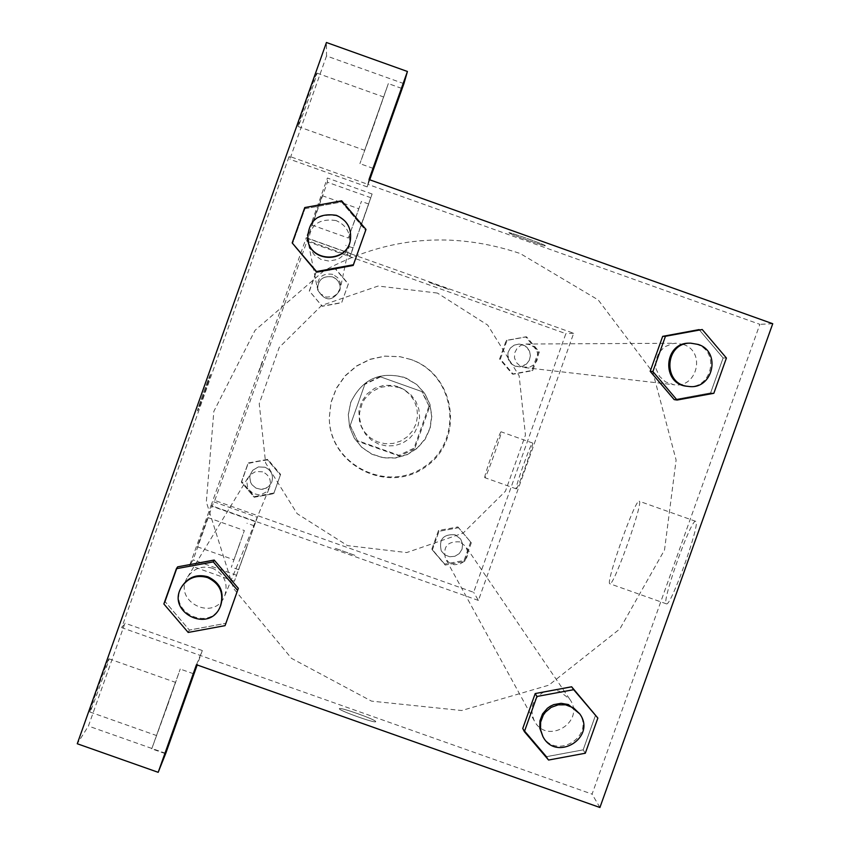 <?xml version="1.0" encoding="UTF-8"?>
<svg xmlns="http://www.w3.org/2000/svg" width="850" height="850" viewBox="0 0 850 850"><rect width="100%" height="100%" fill="white"/><g stroke="black" fill="none" stroke-linecap="round" stroke-linejoin="round"><path stroke-width="0.64" stroke-dasharray="4.25 3.19" d="M398.044 386.707L393.391 385.464L383.775 385.326L374.638 388.301L366.934 394.049L361.505 401.976L358.902 411.219L359.422 420.814L360.857 425.425L364.788 432.342L370.441 437.941L377.389 441.83L385.114 443.721L393.072 443.466L400.669 441.086L407.352 436.762L412.632 430.812L416.118 423.661L417.573 415.831L416.872 407.904L414.078 400.456L409.381 394.028L403.134 389.087L398.044 386.707M399.627 387.653L389.948 385.911L380.237 387.377L371.503 391.892L364.703 398.979L362.249 403.261L359.592 412.728L359.454 417.658L361.59 427.242L365.617 434.318L371.397 440.056L378.494 444.029L386.399 445.953L394.538 445.697L402.305 443.264L409.137 438.844L414.534 432.756L418.115 425.446L419.592 417.435L418.88 409.328L416.011 401.71L411.219 395.133L404.834 390.086L399.627 387.653M428.836 406.566L414.024 448.163L398.969 455.324L357.361 440.523L350.211 425.467L365.022 383.849L380.078 376.699L421.685 391.51L429.537 407.001L414.619 448.896L414.024 448.163M350.211 425.467L365.022 383.849M380.078 376.699L421.685 391.51M380.439 376.922L365.277 384.126M350.359 426.041L357.361 440.523M414.619 448.896L399.457 456.099L357.563 441.192M429.537 407.001L422.344 391.839M350.668 402.539C362.281 378.59 380.811 370.462 406.289 378.154L416.564 384.423L424.628 393.369L429.792 404.249L431.63 416.149L429.994 428.081L425.011 439.036L417.106 448.12L406.938 454.569L395.356 457.842L383.318 457.661L371.822 454.059L361.856 447.312L354.216 437.994L349.573 426.891L348.298 414.63L350.668 402.539M350.71 402.645L348.341 414.757L349.605 427.029L354.269 438.164L361.909 447.493L371.907 454.251L383.414 457.863L395.473 458.044L407.076 454.761L417.265 448.301L425.181 439.206L430.174 428.219L431.811 416.277L429.973 404.356L424.798 393.454L416.723 384.498L404.069 377.294C379.366 371.184 361.579 379.631 350.71 402.645M399.457 456.099L398.969 455.324M410.444 359.401L399.829 356.671L384.752 356.118L370.005 359.284L356.49 365.999L345.047 375.838L336.377 388.184L331.022 402.284L329.311 417.276C328.854 464.376 387.568 494.179 425.319 466.066C464.185 439.524 455.111 374.308 410.444 359.401M410.869 359.486L400.212 356.734L385.061 356.171L370.228 359.369L356.639 366.106L345.132 375.998L336.419 388.408L331.033 402.592L329.311 417.658C328.854 465.003 387.876 494.976 425.829 466.714C464.908 440.024 455.781 374.467 410.869 359.486M309.389 291.252L316.019 272.616L335.463 269.057L348.277 284.123L341.647 302.749L322.214 306.308L309.304 291.008L315.956 272.297L335.484 268.717L348.362 283.847L341.711 302.558L322.182 306.138L309.304 291.008L315.956 272.297L335.484 268.696L348.341 283.868L341.711 302.558L322.182 306.159L309.326 290.998M539.346 351.932L532.684 370.611L513.198 374.191L500.363 359.093L507.014 340.414L526.511 336.834L539.346 351.932L532.684 370.611L513.198 374.223L500.374 359.082L507.014 340.414L526.511 336.802L539.325 351.953L538.411 351.9L531.781 370.504L512.38 374.064L499.598 359.029L506.228 340.425L525.64 336.866L538.411 351.9M248.338 462.942L267.771 459.372L280.596 474.406L273.976 493L254.543 496.581L241.729 481.546L248.338 462.942L267.506 459.882L280.383 474.969L273.732 493.659L254.214 497.25L241.336 482.152L247.988 463.473L241.336 482.152L254.192 497.261L273.732 493.627L280.383 474.969L267.527 459.861M267.771 459.372L247.988 463.494M214.806 500.448L306.935 241.315L565.856 333.657L473.641 592.301L214.806 500.448L213.796 501.829L257.369 517.299L234.387 581.23L257.369 517.299M470.688 541.928L464.068 560.501L444.667 564.071L431.885 549.068L438.504 530.496L457.906 526.915L471.314 542.799L464.663 561.446L445.188 565.037L432.342 549.971L438.993 531.314L458.479 527.722L471.314 542.799L464.663 561.446L445.188 565.069M457.906 526.915L471.293 542.81M431.885 549.068L432.342 549.971L438.993 531.314L458.479 527.701M444.667 564.071L432.363 549.961M354.886 555.316L334.603 548.101L354.886 555.326M372.109 194.002L327.388 178.032L306.212 237.894L350.848 253.81L350.338 255.935L372.109 194.002L350.848 253.81L573.665 333.285L478.412 600.44L473.641 592.301M478.412 600.44L211.066 505.559L189.688 565.388L193.163 559.874L213.796 501.829M246.914 546.678L238.659 569.702L246.914 546.678M239.636 544.096L231.349 567.109L239.636 544.096M233.962 559.778L244.364 530.538L233.962 559.778L197.359 546.816L207.782 517.565L197.359 546.816M236.736 575.322L193.163 559.874M234.387 581.23L189.688 565.388M255.542 521.719L210.843 505.856M516.237 488.846L516.258 488.856C517.438 490.418 534.533 442.329 532.567 443.009C531.409 441.447 514.505 488.877 516.237 488.846M573.665 333.285L565.856 333.657M484.808 477.668C483.31 477.785 500.204 430.344 501.139 431.821C502.881 431.067 485.775 479.156 484.829 477.679L484.808 477.668M429.186 282.381L449.491 289.616L429.186 282.381M350.338 255.935L306.733 240.38L306.935 241.315M429.186 282.391L449.491 289.627L429.186 282.391M360.729 226.653L368.719 204.032L360.729 226.653M353.451 224.049L361.399 201.418L353.451 224.049M348.383 238.042L358.796 208.749L348.383 238.042L311.791 224.995L322.192 195.681L311.791 224.995M306.733 240.38L327.409 182.219L327.388 178.032M371.014 197.784L327.409 182.219M350.891 253.64L306.181 237.692M258.889 371.684L262.671 361.462L258.899 371.684M211.066 505.559L306.212 237.894M262.597 471.824L255.765 471.484L249.9 474.98L247.361 479.358L246.829 482.078L247.711 487.517L249.071 489.94L253.279 493.51L258.655 494.785L261.418 494.456L266.326 491.948L269.567 487.486C271.671 480.293 269.354 475.076 262.597 471.824M332.817 274.369C322.49 272.914 317.294 277.397 317.231 287.821L320.45 293.877L326.485 297.139L333.306 296.501L337.152 293.973L340.436 287.948L340.436 283.135L337.769 277.748L332.817 274.369M459.85 541.886C447.536 541.057 442.754 546.667 445.527 558.684L449.14 562.711L454.176 564.697L459.574 564.219L464.196 561.393L467.075 556.803L467.596 551.406L465.651 546.359L459.85 541.886M530.124 344.717L526.097 344.027L521.156 345.142L517.129 348.224L514.771 352.697L514.484 357.754L516.343 362.472L520.009 365.967L522.314 367.051L529.656 367.147L533.917 364.767L536.86 360.857L537.965 356.097L537.051 351.294L534.289 347.267L530.124 344.717M437.399 293.059L378.133 286.036L321.672 305.437L279.225 347.438L259.229 403.686L265.636 463.016L297.139 513.666L347.491 545.615L406.704 552.564L463.059 533.152L505.431 491.236L525.449 435.083L519.138 375.796L487.719 325.104L437.399 293.059M323.892 270.842L255.074 330.31L213.849 411.358L206.327 501.914L233.58 588.54L291.529 658.378L371.524 701.133L461.72 710.515L548.781 685.196L619.884 628.915L664.519 549.982L676.111 460.052L652.885 372.374L598.23 299.944L520.2 253.512C452.338 230.849 386.941 236.597 323.988 270.778M683.283 344.462C706.063 351.433 697.404 388.546 673.88 384.742L665.539 381.894L659.472 376.327L656.041 368.826L655.796 360.581L658.771 352.877L664.498 346.938L672.084 343.687L676.196 343.251L683.283 344.462M212.436 568.225C202.098 565.356 193.832 568.289 187.637 577.044C171.955 601.247 214.476 622.721 224.719 595.776C228.427 583.132 224.336 573.941 212.436 568.225M336.058 220.554C317.879 217.982 308.731 225.877 308.603 244.248L309.783 248.147L314.277 254.915L321.013 259.452L328.961 261.077L336.929 259.537L340.542 257.646L346.322 251.951L349.488 244.481C350.912 233.187 346.439 225.208 336.058 220.554M543.894 691.953C532.429 698.838 529.221 708.454 534.289 720.811C546.911 745.747 586.171 721.682 569.691 699.114L559.502 691.252L553.903 690.104M553.796 690.104L543.936 691.932M369.006 179.531L367.837 184.333L289.202 156.251L121.709 627.64L124.982 623.156L88.421 726.049L77.265 743.75M369.729 179.786L367.211 186.883L367.837 184.333L759.857 324.339L592.078 794.123L121.709 627.64M210.449 374.467C210.12 373.692 196.764 411.209 197.487 410.879C197.593 412.346 211.214 374.096 210.46 374.467L210.449 374.467M108.874 658.835C107.695 659.812 89.431 710.866 89.866 711.992C89.356 715.955 109.459 660.067 108.981 658.824L108.874 658.835M316.986 73.153L316.933 73.111C316.083 72.951 296.374 128.786 298.074 126.522C298.786 126.99 317.528 74.067 316.986 73.153M403.92 83.651L326.527 55.962L326.442 42.5M326.527 55.962L289.829 159.248L289.202 156.251M210.46 374.467L210.471 374.467C211.225 374.096 197.604 412.346 197.498 410.879C196.775 411.209 210.131 373.703 210.46 374.467L210.471 374.467M175.44 682.38L156.496 735.537L175.44 682.38M167.577 705.394L180.221 669.056L151.746 748.829L167.577 705.394M383.594 96.974L364.65 150.312L383.594 96.974M373.671 125.8L388.322 83.598L359.911 163.646L373.671 125.8M367.211 186.883L289.829 159.248M196.456 664.721L202.321 650.537L197.179 664.976M165.75 753.366L88.421 726.049M202.321 650.537L124.982 623.156M214.221 560.107L238.308 588.381M188.19 632.442L189.348 630.052L225.909 623.316L189.359 630.105M163.859 603.968L165.219 601.821L189.348 630.052L165.261 601.789M165.219 601.821L177.661 566.833L165.219 601.821M548.569 760.038L546.741 756.596L522.793 728.429M571.646 686.821L595.595 715.009M585.299 753.238L583.174 749.859L595.627 714.977L583.174 749.859L546.752 756.649M723.084 357.967L699.146 329.662L723.116 357.935L710.632 392.891L674.178 399.606L650.218 371.301M726.421 358.041L723.116 357.935L710.632 392.891L674.316 399.627M304.757 207.559L304.959 208.707L292.485 243.78L304.959 208.707L341.541 201.96L365.627 230.403M316.614 272.138L292.527 243.748M666.283 603.798L666.485 603.872C671.064 606.634 701.526 520.466 695.661 521.316C691.284 518.107 661.279 602.331 666.283 603.798M599.919 807.5L592.078 794.123M772.735 323.723L759.857 324.339M609.769 583.716C605.497 582.516 635.513 498.259 639.157 501.213C644.289 500.098 613.796 586.287 609.939 583.791L609.769 583.716M508.927 232.73L508.906 232.762C508.279 233.559 546.508 247.116 545.307 245.671C545.902 244.896 508.98 231.763 508.927 232.73C508.98 231.774 545.902 244.906 545.307 245.682C546.508 247.127 508.268 233.569 508.906 232.773L508.916 232.741M375.721 721.597C376.337 719.812 339.671 706.754 339.405 708.656C337.301 709.973 375.264 723.616 375.689 721.703L375.689 721.692C375.275 723.605 337.301 709.963 339.405 708.645C339.681 706.743 376.337 719.801 375.721 721.586M687.161 386.261C711.577 390.214 720.577 351.677 696.915 344.431L689.573 343.188M713.83 393.295L710.632 392.891M542.194 735.239C555.294 761.133 596.062 736.143 578.956 712.704M583.174 749.859L546.741 756.596L522.75 728.461M350.296 240.603C351.783 228.873 347.129 220.596 336.345 215.751C317.464 213.084 307.966 221.287 307.838 240.359M304.959 208.707L341.551 202.002L365.67 230.371M341.658 200.812L341.551 202.002M182.219 585.969C165.931 611.107 210.088 633.409 220.724 605.423M522.835 344.728L518.957 344.069L514.197 345.142L510.319 348.107L508.034 352.421L508.417 359.667L511.137 363.715L515.312 366.254L520.072 366.817L526.501 364.055L529.327 360.283L530.4 355.693L529.518 351.071L524.971 345.748L518.957 344.069L514.197 345.142L510.319 348.107L508.034 352.421L507.758 357.297L511.137 363.715L515.302 366.254L522.389 366.35L526.501 364.055L529.327 360.283L530.389 355.693L529.518 351.071L526.841 347.193L522.835 344.728M513.198 374.191L512.38 374.064M500.363 359.093L499.598 359.029M507.014 340.414L506.228 340.425M526.511 336.834L525.64 336.866M532.684 370.611L531.781 370.504M455.111 534.767C443.233 533.981 438.632 539.378 441.299 550.97L444.784 554.848L449.639 556.761L454.846 556.304L459.297 553.573L462.071 549.153L462.57 543.957L460.7 539.081L455.111 534.767C443.233 533.981 438.632 539.378 441.299 550.97L444.784 554.848L449.639 556.761L454.846 556.304L459.297 553.573L462.071 549.143L462.57 543.957L460.7 539.081L455.111 534.767M438.993 531.314L438.504 530.496M464.663 561.446L464.068 560.501M332.658 276.93C322.713 275.527 317.709 279.841 317.634 289.892C325.04 301.782 332.488 301.824 340.011 290.02L340.191 286.524L338.778 282.094L336.621 279.342L332.658 276.93C322.713 275.527 317.709 279.841 317.634 289.892C325.04 301.782 332.488 301.824 340.011 290.02L340.011 285.377L338.778 282.094L335.729 278.598L332.658 276.93M264.977 467.234L258.4 466.916L252.737 470.284L250.293 474.491L249.783 477.126L250.633 482.364L251.951 484.702L256.009 488.144L261.184 489.377L263.84 489.058L268.579 486.636L271.702 482.332C273.732 475.405 271.49 470.369 264.977 467.234L258.4 466.916L252.737 470.284L250.293 474.491L249.783 477.116L250.633 482.364L251.951 484.702L256.009 488.144L261.184 489.366L266.348 488.123L268.579 486.636L271.702 482.332C273.732 475.405 271.49 470.369 264.977 467.234M254.214 497.25L254.543 496.581M241.336 482.152L241.729 481.546M280.383 474.969L280.596 474.406M273.732 493.659L273.976 493M360.857 425.425L361.59 427.242M403.134 389.087L404.834 390.086M350.625 427.093L350.476 426.519M254.278 525.831L246.957 523.228M238.659 569.702L231.349 567.109M207.782 517.565L244.364 530.538M532.567 443.009L501.139 431.821M516.258 488.856L484.829 477.679M368.719 204.032L361.399 201.418M353.09 247.977L345.78 245.363M322.192 195.681L358.796 208.749M524.801 367.604L673.88 384.742M526.097 344.027L676.196 343.251M224.719 595.776L269.567 487.486M187.637 577.044L248.508 476.829M308.603 244.248L317.231 287.821M349.488 244.481L340.436 287.948M569.691 699.114L465.651 546.359M534.289 720.811L445.527 558.684M89.866 711.992L156.496 735.537M108.981 658.824L175.482 682.348M193.492 673.753L180.221 669.056M165.081 753.546L151.746 748.829M298.074 126.522L364.65 150.312M316.933 73.111L383.584 96.953M401.646 88.368L388.322 83.598M373.214 168.396L359.911 163.646M695.661 521.316L639.157 501.213M666.485 603.872L609.939 583.791"/><path stroke-width="1.27" d="M326.442 42.5L77.265 743.75L158.185 772.321L196.456 664.721L599.919 807.5L772.735 323.723L369.006 179.531L407.426 71.485L326.442 42.5M180.752 710.058L165.081 753.546L180.752 710.058M386.856 130.507L401.646 88.368L386.856 130.507M369.729 179.786L403.92 83.651L407.426 71.485M197.179 664.976L165.75 753.366L158.185 772.321M237.586 590.378L225.048 625.643L188.19 632.442L163.859 603.968L176.396 568.692L213.265 561.903L237.586 590.378L238.34 588.349L225.909 623.316L238.34 588.349L214.221 560.107L177.661 566.833L214.211 560.054M524.376 731.659L522.75 728.461L535.202 693.558L571.636 686.779L597.858 718.069L585.299 753.238L548.569 760.038L524.376 731.659L536.924 696.469L573.676 689.679L597.858 718.069M677.067 400.053L652.874 371.556L665.454 336.281L702.238 329.524L726.421 358.041L713.83 393.295L677.067 400.053L674.178 399.606L650.186 371.333L662.671 336.356L699.136 329.609M365.978 229.415L353.196 265.434L316.625 272.181L292.188 242.93L304.757 207.559L341.658 200.812L365.978 229.415L353.409 264.764L316.519 271.522L292.188 242.93M690.774 343.177L689.573 343.188C663.446 342.21 661.088 384.391 687.161 386.261L688.362 386.399C712.863 390.362 721.894 351.698 698.158 344.431L690.774 343.177C664.572 342.199 662.203 384.529 688.362 386.399M652.874 371.556L650.186 371.333L662.671 336.356L702.238 329.524M665.454 336.281L662.671 336.356M579.796 713.936L568.374 704.554L561.074 703.311L553.786 704.607L550.418 706.18L547.368 708.294L542.555 713.926L539.941 720.853L539.814 728.237L542.906 736.546C556.059 762.524 596.955 737.46 579.796 713.936L573.537 707.88L565.569 704.82L558.142 704.852L551.161 707.381L545.445 712.13L543.278 715.158L540.642 722.107L540.515 729.523L542.906 736.546M522.75 728.461L535.202 693.558L571.646 686.821L573.676 689.679M536.924 696.469L535.202 693.558M307.764 240.008L307.838 240.359C311.174 262.873 346.736 263.075 350.296 240.603L350.359 240.252C351.858 228.491 347.193 220.182 336.377 215.316C317.433 212.638 307.891 220.873 307.764 240.008C311.111 262.597 346.8 262.799 350.359 240.252M316.519 271.522L316.614 272.138L353.196 265.434L365.67 230.371M353.409 264.764L353.196 265.434M220.363 606.305L220.724 605.423C224.57 592.291 220.32 582.749 207.963 576.81C197.232 573.835 188.647 576.884 182.219 585.969L181.719 586.776C165.389 612 209.684 634.376 220.363 606.305C224.23 593.119 219.959 583.546 207.559 577.586C196.786 574.6 188.179 577.66 181.719 586.776M176.396 568.692L177.661 566.833M213.265 561.903L214.221 560.107M225.048 625.643L225.909 623.316"/></g></svg>
